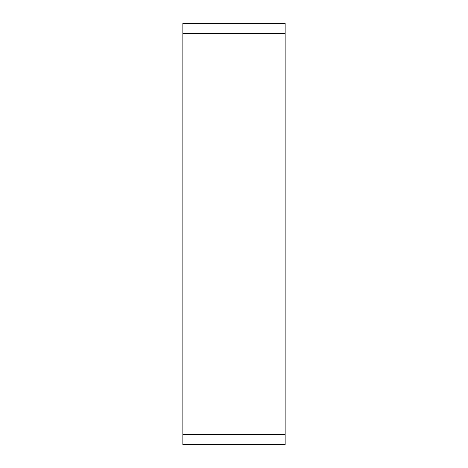 <?xml version="1.0" encoding="UTF-8"?>
<svg xmlns="http://www.w3.org/2000/svg" width="468" height="468" viewBox="0 0 468 468"><rect width="100%" height="100%" fill="white"/><g stroke="black" fill="none" stroke-linecap="round" stroke-linejoin="round"><path stroke-width="0.7" d="M285.147 33.427L285.147 444.6L182.853 444.6L182.853 23.4L285.147 23.4L285.147 33.427L182.853 33.427M182.853 434.573L285.147 434.573"/></g></svg>
